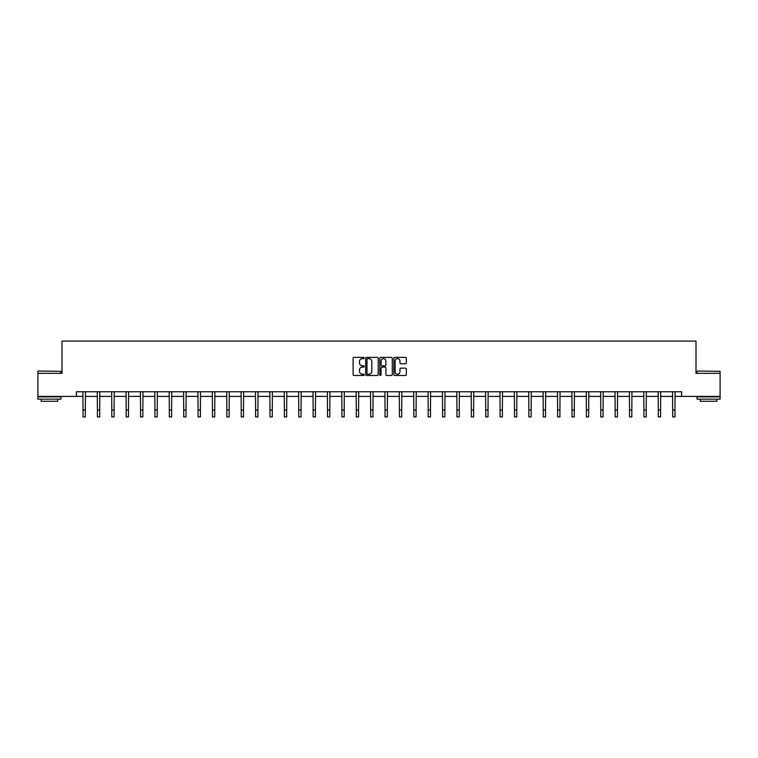 <?xml version="1.0" encoding="UTF-8"?>
<svg xmlns="http://www.w3.org/2000/svg" width="758" height="758" viewBox="0 0 758 758"><rect width="100%" height="100%" fill="white"/><g stroke="black" fill="none" stroke-linecap="round" stroke-linejoin="round"><path stroke-width="1.14" d="M364.247 358.013A0.635 0.635 0 0 0 363.613 357.378L354.005 357.378A0.91 0.91 0 0 0 353.095 358.288L353.095 374.575A0.91 0.91 0 0 0 354.005 375.475L363.613 375.475A0.635 0.635 0 0 0 364.247 374.85A0.635 0.635 0 0 0 363.613 374.215L362.371 374.215A2.899 2.899 0 0 1 359.481 371.316L359.481 369.961A2.899 2.899 0 0 1 362.371 367.061L363.613 367.061A0.635 0.635 0 0 0 364.247 366.427A0.635 0.635 0 0 0 363.613 365.792L362.371 365.792A2.899 2.899 0 0 1 359.481 362.902L359.481 361.547A2.899 2.899 0 0 1 362.371 358.648L363.613 358.648A0.635 0.635 0 0 0 364.247 358.013M405.445 363.764A0.91 0.91 0 0 0 406.354 362.855L406.354 358.288A0.91 0.91 0 0 0 405.445 357.378L394.766 357.378A0.91 0.91 0 0 0 393.866 358.288L393.866 374.575A0.91 0.91 0 0 0 394.766 375.475L405.445 375.475A0.91 0.91 0 0 0 406.354 374.575L406.354 369.051A0.91 0.91 0 0 0 405.445 368.151L400.878 368.151A0.91 0.91 0 0 0 399.968 369.051L399.968 371.79A2.416 2.416 0 0 1 397.552 374.215A2.416 2.416 0 0 1 395.126 371.79L395.126 361.064A2.416 2.416 0 0 1 397.552 358.648A2.416 2.416 0 0 1 399.968 361.064L399.968 362.855A0.91 0.91 0 0 0 400.878 363.764L405.445 363.764M76.387 396.396L37.9 396.396L37.9 373.343L62.004 373.343L62.004 341.081L695.996 341.081L695.996 373.343L720.1 373.343L720.1 396.396L681.613 396.396L681.613 391.782L76.387 391.782L76.387 396.396L83.029 396.396M378.204 358.288A0.91 0.91 0 0 0 377.304 357.378L366.626 357.378A0.91 0.91 0 0 0 365.716 358.288L365.716 374.575A0.91 0.91 0 0 0 366.626 375.475L377.304 375.475A0.91 0.91 0 0 0 378.204 374.575L378.204 358.288M380.696 357.378L391.374 357.378A0.91 0.91 0 0 1 392.284 358.288L392.284 374.575A0.91 0.91 0 0 1 391.374 375.475L386.807 375.475A0.91 0.91 0 0 1 385.898 374.575L385.898 367.971A0.91 0.91 0 0 0 384.998 367.061L381.966 367.061A0.91 0.91 0 0 0 381.056 367.971L381.056 374.85A0.635 0.635 0 0 1 380.421 375.475A0.635 0.635 0 0 1 379.796 374.85L379.796 358.288A0.91 0.91 0 0 1 380.696 357.378M85.332 396.396L97.412 396.396M99.715 396.396L111.786 396.396M114.098 396.396L126.169 396.396M128.472 396.396L140.552 396.396M142.855 396.396L154.935 396.396M157.238 396.396L169.318 396.396M171.621 396.396L183.701 396.396M186.004 396.396L198.075 396.396M200.387 396.396L212.458 396.396M214.76 396.396L226.841 396.396M229.143 396.396L241.224 396.396M243.526 396.396L255.607 396.396M257.909 396.396L269.99 396.396M272.293 396.396L284.364 396.396M286.676 396.396L298.747 396.396M301.059 396.396L313.13 396.396M315.432 396.396L327.513 396.396M329.815 396.396L341.896 396.396M344.198 396.396L356.279 396.396M358.581 396.396L370.653 396.396M372.964 396.396L385.036 396.396M387.347 396.396L399.419 396.396M401.721 396.396L413.802 396.396M416.104 396.396L428.185 396.396M430.487 396.396L442.568 396.396M444.87 396.396L456.941 396.396M459.253 396.396L471.324 396.396M473.636 396.396L485.707 396.396M488.01 396.396L500.09 396.396M502.393 396.396L514.474 396.396M516.776 396.396L528.857 396.396M531.159 396.396L543.24 396.396M545.542 396.396L557.613 396.396M559.925 396.396L571.996 396.396M574.299 396.396L586.379 396.396M588.682 396.396L600.762 396.396M603.065 396.396L615.145 396.396M617.448 396.396L629.528 396.396M631.831 396.396L643.902 396.396M646.214 396.396L658.285 396.396M660.588 396.396L672.668 396.396M674.971 396.396L681.613 396.396M367.621 358.648A0.635 0.635 0 0 0 366.986 359.283L366.986 373.58A0.635 0.635 0 0 0 367.621 374.215L368.938 374.215A2.899 2.899 0 0 0 371.827 371.316L371.827 361.547A2.899 2.899 0 0 0 368.938 358.648L367.621 358.648M385.898 361.111A2.416 2.416 0 0 0 383.482 358.695A2.416 2.416 0 0 0 381.056 361.111L381.056 364.892A0.91 0.91 0 0 0 381.966 365.792L384.998 365.792A0.91 0.91 0 0 0 385.898 364.892L385.898 361.111M82.906 391.782L83.029 410.012L85.332 410.012L85.446 391.782M83.029 410.012L83.029 416.919L85.332 416.919L85.332 410.012M38.175 371.041L60.943 371.316L38.175 371.041M49.422 399.153L37.9 399.153L37.9 396.851L60.943 396.851L60.943 399.153L49.422 399.153M57.722 399.153L57.722 401.276L41.131 401.276L41.131 399.153M697.332 371.041L720.1 371.316L697.332 371.041M708.578 399.153L697.057 399.153L697.057 396.851L720.1 396.851L720.1 399.153L708.578 399.153M716.869 399.153L716.869 401.276L700.278 401.276L700.278 399.153M97.289 391.782L97.412 410.012L99.715 410.012L99.829 391.782M97.412 410.012L97.412 416.919L99.715 416.919L99.715 410.012M111.672 391.782L111.786 410.012L114.098 410.012L114.212 391.782M111.786 410.012L111.786 416.919L114.098 416.919L114.098 410.012M126.055 391.782L126.169 410.012L128.472 410.012L128.595 391.782M126.169 410.012L126.169 416.919L128.472 416.919L128.472 410.012M140.438 391.782L140.552 410.012L142.855 410.012L142.978 391.782M140.552 410.012L140.552 416.919L142.855 416.919L142.855 410.012M154.822 391.782L154.935 410.012L157.238 410.012L157.351 391.782M154.935 410.012L154.935 416.919L157.238 416.919L157.238 410.012M169.195 391.782L169.318 410.012L171.621 410.012L171.734 391.782M169.318 410.012L169.318 416.919L171.621 416.919L171.621 410.012M183.578 391.782L183.701 410.012L186.004 410.012L186.117 391.782M183.701 410.012L183.701 416.919L186.004 416.919L186.004 410.012M197.961 391.782L198.075 410.012L200.387 410.012L200.5 391.782M198.075 410.012L198.075 416.919L200.387 416.919L200.387 410.012M212.344 391.782L212.458 410.012L214.76 410.012L214.884 391.782M212.458 410.012L212.458 416.919L214.76 416.919L214.76 410.012M226.727 391.782L226.841 410.012L229.143 410.012L229.267 391.782M226.841 410.012L226.841 416.919L229.143 416.919L229.143 410.012M241.11 391.782L241.224 410.012L243.526 410.012L243.65 391.782M241.224 410.012L241.224 416.919L243.526 416.919L243.526 410.012M255.484 391.782L255.607 410.012L257.909 410.012L258.023 391.782M255.607 410.012L255.607 416.919L257.909 416.919L257.909 410.012M269.867 391.782L269.99 410.012L272.293 410.012L272.406 391.782M269.99 410.012L269.99 416.919L272.293 416.919L272.293 410.012M284.25 391.782L284.364 410.012L286.676 410.012L286.789 391.782M284.364 410.012L284.364 416.919L286.676 416.919L286.676 410.012M298.633 391.782L298.747 410.012L301.059 410.012L301.172 391.782M298.747 410.012L298.747 416.919L301.059 416.919L301.059 410.012M313.016 391.782L313.13 410.012L315.432 410.012L315.555 391.782M313.13 410.012L313.13 416.919L315.432 416.919L315.432 410.012M327.399 391.782L327.513 410.012L329.815 410.012L329.938 391.782M327.513 410.012L327.513 416.919L329.815 416.919L329.815 410.012M341.773 391.782L341.896 410.012L344.198 410.012L344.312 391.782M341.896 410.012L341.896 416.919L344.198 416.919L344.198 410.012M356.156 391.782L356.279 410.012L358.581 410.012L358.695 391.782M356.279 410.012L356.279 416.919L358.581 416.919L358.581 410.012M370.539 391.782L370.653 410.012L372.964 410.012L373.078 391.782M370.653 410.012L370.653 416.919L372.964 416.919L372.964 410.012M384.922 391.782L385.036 410.012L387.347 410.012L387.461 391.782M385.036 410.012L385.036 416.919L387.347 416.919L387.347 410.012M399.305 391.782L399.419 410.012L401.721 410.012L401.844 391.782M399.419 410.012L399.419 416.919L401.721 416.919L401.721 410.012M413.688 391.782L413.802 410.012L416.104 410.012L416.227 391.782M413.802 410.012L413.802 416.919L416.104 416.919L416.104 410.012M428.062 391.782L428.185 410.012L430.487 410.012L430.601 391.782M428.185 410.012L428.185 416.919L430.487 416.919L430.487 410.012M442.445 391.782L442.568 410.012L444.87 410.012L444.984 391.782M442.568 410.012L442.568 416.919L444.87 416.919L444.87 410.012M456.828 391.782L456.941 410.012L459.253 410.012L459.367 391.782M456.941 410.012L456.941 416.919L459.253 416.919L459.253 410.012M471.211 391.782L471.324 410.012L473.636 410.012L473.75 391.782M471.324 410.012L471.324 416.919L473.636 416.919L473.636 410.012M485.594 391.782L485.707 410.012L488.01 410.012L488.133 391.782M485.707 410.012L485.707 416.919L488.01 416.919L488.01 410.012M499.977 391.782L500.09 410.012L502.393 410.012L502.516 391.782M500.09 410.012L500.09 416.919L502.393 416.919L502.393 410.012M514.35 391.782L514.474 410.012L516.776 410.012L516.89 391.782M514.474 410.012L514.474 416.919L516.776 416.919L516.776 410.012M528.733 391.782L528.857 410.012L531.159 410.012L531.273 391.782M528.857 410.012L528.857 416.919L531.159 416.919L531.159 410.012M543.116 391.782L543.24 410.012L545.542 410.012L545.656 391.782M543.24 410.012L543.24 416.919L545.542 416.919L545.542 410.012M557.5 391.782L557.613 410.012L559.925 410.012L560.039 391.782M557.613 410.012L557.613 416.919L559.925 416.919L559.925 410.012M571.883 391.782L571.996 410.012L574.299 410.012L574.422 391.782M571.996 410.012L571.996 416.919L574.299 416.919L574.299 410.012M586.266 391.782L586.379 410.012L588.682 410.012L588.805 391.782M586.379 410.012L586.379 416.919L588.682 416.919L588.682 410.012M600.649 391.782L600.762 410.012L603.065 410.012L603.178 391.782M600.762 410.012L600.762 416.919L603.065 416.919L603.065 410.012M615.022 391.782L615.145 410.012L617.448 410.012L617.562 391.782M615.145 410.012L615.145 416.919L617.448 416.919L617.448 410.012M629.405 391.782L629.528 410.012L631.831 410.012L631.945 391.782M629.528 410.012L629.528 416.919L631.831 416.919L631.831 410.012M643.788 391.782L643.902 410.012L646.214 410.012L646.328 391.782M643.902 410.012L643.902 416.919L646.214 416.919L646.214 410.012M658.171 391.782L658.285 410.012L660.588 410.012L660.711 391.782M658.285 410.012L658.285 416.919L660.588 416.919L660.588 410.012M672.554 391.782L672.668 410.012L674.971 410.012L675.094 391.782M672.668 410.012L672.668 416.919L674.971 416.919L674.971 410.012M37.9 373.343L37.9 371.316M60.943 373.343L60.943 371.316M697.057 373.343L697.057 371.316M720.1 373.343L720.1 371.316"/></g></svg>
